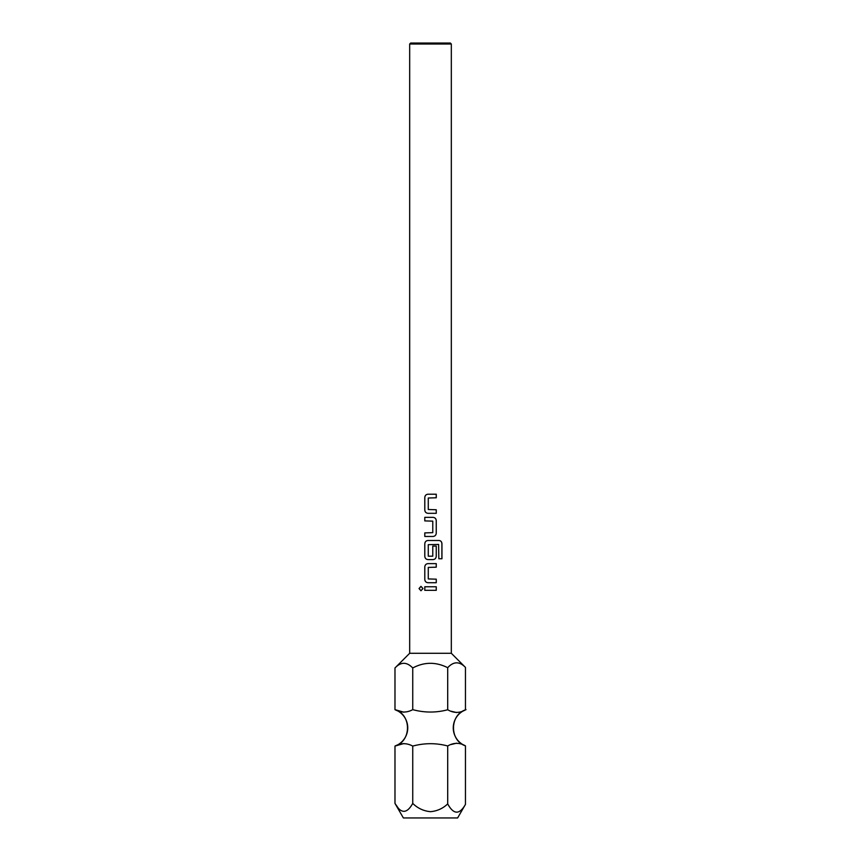 <?xml version="1.0" encoding="UTF-8"?>
<svg xmlns="http://www.w3.org/2000/svg" width="861" height="861" viewBox="0 0 861 861"><rect width="100%" height="100%" fill="white"/><g stroke="black" fill="none" stroke-linecap="round" stroke-linejoin="round"><path stroke-width="1.29" d="M420.975 586.341L419.103 588.547L420.975 590.754L422.966 588.547L420.954 586.341L419.049 588.547L420.954 590.754M403.798 743.549L394.984 746.078L394.984 803.421L403.378 817.95L457.621 817.95L465.457 804.389L465.457 745.863C459.623 742.483 453.704 742.516 447.698 745.97C436.172 742.903 424.527 742.935 412.742 746.078C406.876 742.914 400.957 742.914 394.984 746.078A19.372 19.372 0 0 0 394.984 709.658L394.984 667.975C400.86 661.765 406.779 661.765 412.742 667.975C424.247 661.851 435.903 661.765 447.698 667.695C453.543 661.313 459.462 661.226 465.457 667.415L451.325 653.284L451.325 44.019L409.675 44.019L409.675 653.284L394.984 667.975L409.675 653.284L451.325 653.284L465.457 667.415L465.457 709.873C459.623 713.252 453.704 713.22 447.698 709.765C436.172 712.833 424.527 712.8 412.742 709.658C406.876 712.822 400.957 712.822 394.984 709.658L403.798 712.187M465.457 745.863A19.372 19.372 0 0 1 465.457 709.873L466.016 709.658C449.646 714.49 449.227 740.514 465.457 745.863M428.046 494.214C426.066 494.408 424.99 495.516 424.807 497.529L424.807 509.992C424.99 512.015 426.066 513.124 428.046 513.317L436.258 513.317L436.236 509.755L428.272 509.518L428.272 498.013L436.258 497.776L436.258 494.214L428.035 494.214C426.044 494.408 424.957 495.516 424.785 497.529L424.785 509.992C424.957 512.015 426.044 513.113 428.035 513.317M424.807 532.894L424.807 536.457L433.008 536.457C434.999 536.252 436.086 535.144 436.258 533.131L436.258 520.668C436.086 518.656 434.999 517.547 433.008 517.353L424.785 517.353L424.807 520.905L432.771 521.142L432.771 532.658L424.785 532.894L424.785 536.457M428.046 540.493C426.066 540.686 424.99 541.795 424.807 543.808L424.807 556.271C424.99 558.294 426.066 559.392 428.046 559.596L433.008 559.596C434.999 559.392 436.086 558.283 436.258 556.271L436.236 546.068L432.771 546.068L432.771 556.184L428.272 556.184L428.272 544.669L438.604 544.432L438.83 558.757L441.951 558.757L441.951 543.808C441.811 541.795 440.843 540.686 439.045 540.493L428.035 540.493C426.044 540.686 424.957 541.795 424.785 543.808L424.785 556.271C424.957 558.283 426.044 559.392 428.035 559.596M432.997 559.596C434.977 559.392 436.064 558.283 436.236 556.271L436.258 546.068M428.046 563.621C426.066 563.826 424.99 564.924 424.807 566.947L424.807 579.41C424.99 581.423 426.066 582.531 428.046 582.725L436.258 582.725L436.236 579.173L428.272 578.936L428.272 567.421L436.258 567.184L436.258 563.621L428.035 563.621C426.044 563.826 424.957 564.934 424.785 566.947L424.785 579.41C424.957 581.423 426.044 582.531 428.035 582.725M424.807 586.761L424.807 590.323L436.258 590.323L436.258 586.761L424.785 586.761L424.785 590.323M451.325 44.019L450.357 43.05L410.643 43.05L409.675 44.019M465.457 804.389C459.505 814.893 453.586 814.721 447.698 803.894C442.855 808.511 437.119 811.105 430.5 811.665C423.677 811.062 417.757 808.318 412.742 803.421C406.844 813.946 400.925 813.946 394.984 803.421L398.621 808.651M436.258 513.317L436.258 509.755M436.258 582.725L436.258 579.173M424.785 517.353L424.785 520.905M447.698 709.765L447.698 667.695M412.742 709.658L412.742 667.975M451.315 711.272L456.642 712.553M451.315 744.464L456.642 743.183M412.742 746.078L412.742 803.421M447.698 745.97L447.698 803.894M436.236 590.323L436.236 586.761M436.236 567.184L436.236 563.621M441.897 558.757L441.897 543.808C441.768 541.784 440.8 540.686 439.002 540.493M432.997 536.457C434.977 536.263 436.064 535.155 436.236 533.131L436.236 520.668C436.064 518.656 434.977 517.547 432.997 517.353M436.236 497.776L436.236 494.214M451.325 653.284L465.457 667.415M394.984 746.078C411.644 741.17 411.644 714.565 394.984 709.658"/></g></svg>
